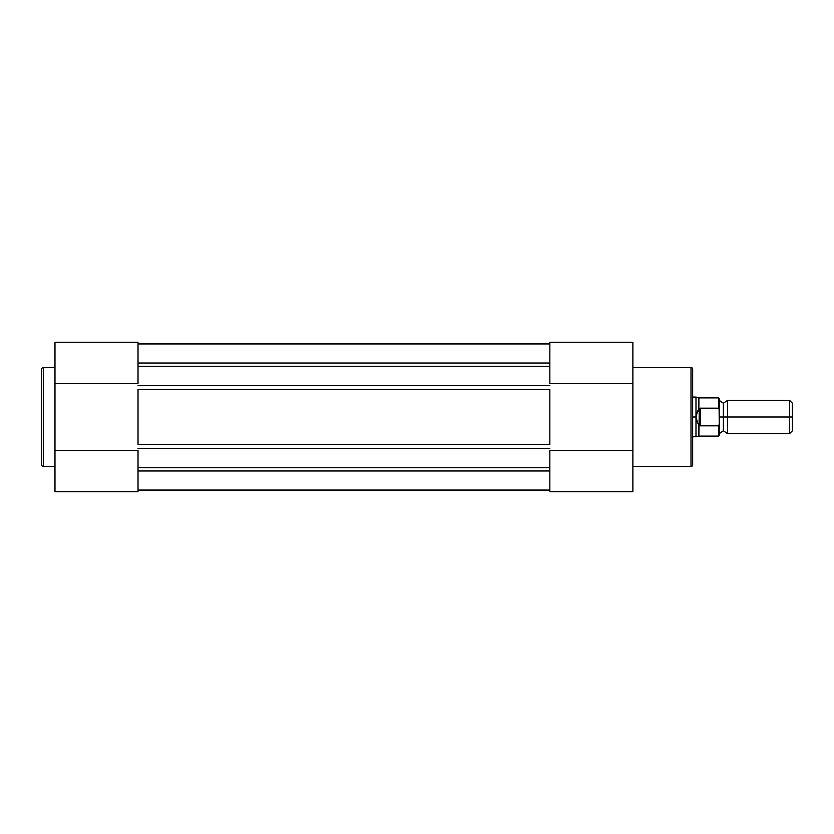 <?xml version="1.0" encoding="UTF-8"?>
<svg xmlns="http://www.w3.org/2000/svg" width="834" height="834" viewBox="0 0 834 834"><rect width="100%" height="100%" fill="white"/><g stroke="black" fill="none" stroke-linecap="round" stroke-linejoin="round"><path stroke-width="1.25" d="M41.7 369.17A1.658 1.658 0 0 1 43.358 367.513L54.981 367.513L43.358 367.513L43.358 466.487L43.358 367.513A1.658 1.658 0 0 0 41.7 369.17L41.7 464.83A1.658 1.658 0 0 0 43.358 466.487L54.981 466.487L43.358 466.487A1.658 1.658 0 0 1 41.7 464.83L41.7 369.399M138.017 342.659L138.017 383.64L138.017 342.274L54.981 342.274L54.981 450.36L138.017 450.36L54.981 450.36L54.981 491.726L138.017 491.726L138.017 450.36L138.017 491.726L54.981 491.726L54.981 342.659M54.981 383.64L138.017 383.64L54.981 383.64M138.017 363.03L549.846 363.03L138.017 363.03M549.846 366.241L138.017 366.241L549.846 366.241M549.846 343.931L138.017 343.931L549.846 343.931M549.846 490.069L138.017 490.069L549.846 490.069M549.846 470.97L138.017 470.97L549.846 470.97M138.017 467.759L549.846 467.759L138.017 467.759M138.017 437.975L138.017 396.025M549.846 437.975L549.846 396.025M549.846 389.499L138.017 389.499L138.017 444.501L549.846 444.501L549.846 389.499L138.017 389.499M138.017 385.631L549.846 385.631L138.017 385.631M138.017 448.369L549.846 448.369L138.017 448.369M138.017 444.501L549.846 444.501M692.658 464.83A1.658 1.658 0 0 1 691 466.487L632.881 466.487L691 466.487L691 367.513L691 466.487A1.658 1.658 0 0 0 692.658 464.83L692.658 369.17A1.658 1.658 0 0 0 691 367.513L632.881 367.513L691 367.513A1.658 1.658 0 0 1 692.658 369.17L692.658 464.601M549.846 491.341L549.846 450.36L549.846 491.726L632.881 491.726L632.881 383.64L549.846 383.64L632.881 383.64L632.881 342.274L549.846 342.274L549.846 383.64L549.846 342.274L632.881 342.274L632.881 491.341M632.881 450.36L549.846 450.36L632.881 450.36M792.3 430.907L792.3 403.093L789.6 400.393L789.6 417L727.54 417L727.54 433.607L789.6 433.607L792.3 430.907L792.3 417L789.6 417L789.6 433.607L789.6 400.393L727.54 400.393L727.54 433.607L723.38 430.782L723.38 417L727.54 417L723.38 417L723.38 403.218L723.38 417L719.231 417L723.38 417L723.38 430.782L719.231 433.607M718.564 425.82L700.299 425.82L700.299 408.18L700.299 425.82L699.309 425.496L699.309 408.504L698.882 436.099L718.564 436.099L718.564 425.82L718.564 436.099L719.231 435.431L719.231 424.266L718.564 425.82L700.299 425.82L697.631 422.942L695.983 417L695.983 436.933L695.983 417L692.658 417L695.983 417L697.631 411.058L700.299 408.18L718.564 408.18L719.231 409.734L719.231 398.569L719.231 424.266L719.116 408.837M692.658 436.933L698.882 436.099L698.882 424.725L697.62 422.911M697.631 422.942L696.171 419.033L696.171 414.967L699.309 408.504L718.939 408.42M692.658 397.067L695.983 397.067L695.983 417L695.983 397.067L698.882 397.901L698.882 409.275L698.882 397.901L718.564 397.901L718.564 408.18L718.564 397.901L719.231 398.569M719.231 435.431L719.116 425.163M719.231 400.393L723.38 403.218L727.54 400.393L727.54 417L792.3 417L792.3 403.093"/></g></svg>
